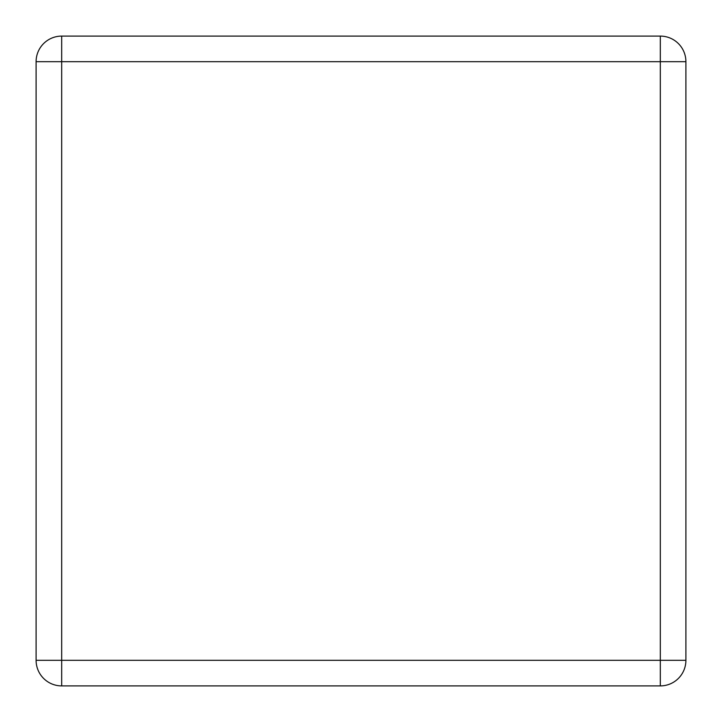 <?xml version="1.0" encoding="UTF-8"?>
<svg xmlns="http://www.w3.org/2000/svg" width="722" height="722" viewBox="0 0 722 722"><rect width="100%" height="100%" fill="white"/><g stroke="black" fill="none" stroke-linecap="round" stroke-linejoin="round"><path stroke-width="1.08" d="M685.9 61.686L685.9 660.314A25.586 25.586 0 0 1 660.314 685.9L61.686 685.9A25.586 25.586 0 0 1 36.1 660.314L36.1 61.686L61.686 61.686L61.686 660.314L660.314 660.314L660.314 61.686L61.686 61.686L61.686 36.1A25.586 25.586 0 0 0 36.1 61.686A25.586 25.586 0 0 1 61.686 36.1L660.314 36.1L660.314 61.686L685.9 61.686A25.586 25.586 0 0 0 660.314 36.1M660.314 660.314L685.9 660.314A25.586 25.586 0 0 1 660.314 685.9L660.314 660.314M61.686 660.314L61.686 685.9A25.586 25.586 0 0 1 36.1 660.314L61.686 660.314"/></g></svg>
